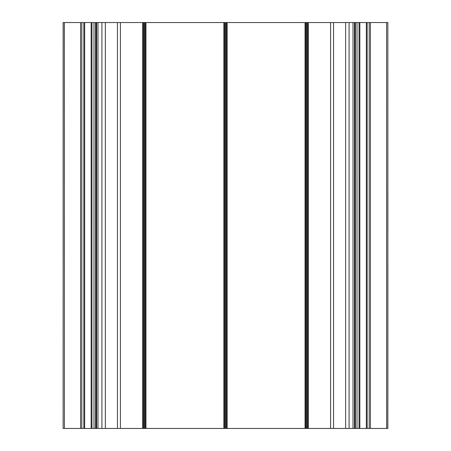 <?xml version="1.0" encoding="UTF-8"?>
<svg xmlns="http://www.w3.org/2000/svg" width="451" height="451" viewBox="0 0 451 451"><rect width="100%" height="100%" fill="white"/><g stroke="black" fill="none" stroke-linecap="round" stroke-linejoin="round"><path stroke-width="0.68" d="M63.202 22.55L63.14 428.45L63.14 22.55L96.587 22.55L96.587 428.45L387.86 428.45L387.86 22.55L387.798 428.45M63.202 428.45L96.491 428.45L96.491 22.55L354.509 22.55L354.509 428.45L354.509 22.55L387.798 22.55M95.612 22.55L95.618 428.45M355.382 428.45L355.388 22.55M359.041 22.55L359.041 428.45M367.159 22.55L367.159 428.45L367.159 22.55M83.841 22.55L83.841 428.45L83.841 22.55M91.959 22.55L91.959 428.45M105.371 22.55L105.371 428.45M117.446 22.55L117.446 428.45M142.696 22.55L142.696 428.45M143.102 22.55L143.102 428.45M143.914 22.55L143.914 428.45M144.726 22.55L144.726 428.45M145.538 22.55L145.538 428.45M145.944 22.55L145.944 428.45M223.876 22.55L223.876 428.45M224.282 22.55L224.282 428.45M225.094 22.55L225.094 428.45M225.906 22.55L225.906 428.45M226.718 22.55L226.718 428.45M227.124 22.55L227.124 428.45M305.056 22.55L305.056 428.45M305.462 22.55L305.462 428.45M306.274 22.55L306.274 428.45M307.086 22.55L307.086 428.45M307.898 22.55L307.898 428.45M308.304 22.55L308.304 428.45M333.554 22.55L333.554 428.45M345.629 22.55L345.629 428.45M353.009 22.55L353.009 428.45M354.976 22.55L354.976 428.45M357.012 22.55L357.012 428.45M359.853 22.55L359.853 428.45M366.347 22.55L366.347 428.45M369.189 22.55L369.189 428.45M386.608 22.55L386.608 428.45M64.392 22.55L64.392 428.45M81.811 22.55L81.811 428.45M84.653 22.55L84.653 428.45M91.147 22.55L91.147 428.45M93.988 22.55L93.988 428.45M96.024 22.55L96.024 428.45M97.991 22.55L97.991 428.45M101.903 428.45L101.903 22.55M120.417 428.45L120.417 22.55M330.583 428.45L330.583 22.55M349.097 428.45L349.097 22.55M370.406 428.45L370.406 22.55M80.594 428.45L80.594 22.55"/></g></svg>
